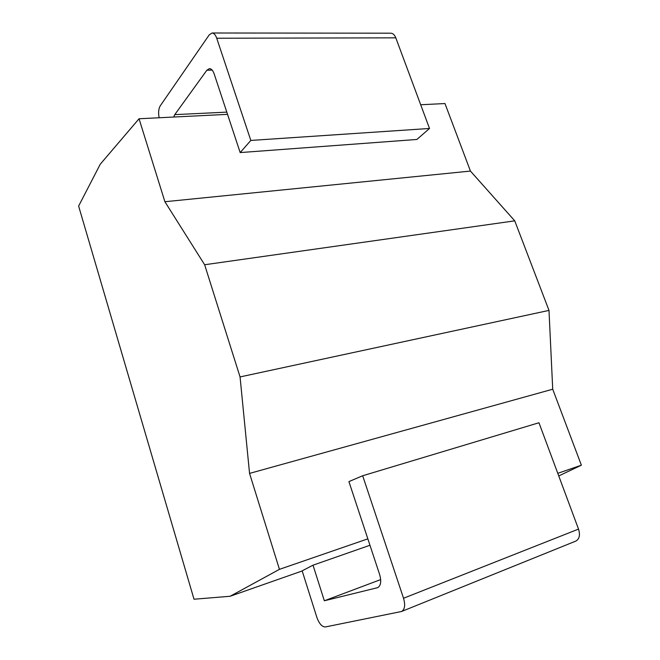 <?xml version="1.0" encoding="UTF-8"?>
<svg xmlns="http://www.w3.org/2000/svg" width="660" height="660" viewBox="0 0 660 660"><rect width="100%" height="100%" fill="white"/><g stroke="black" fill="none" stroke-linecap="round" stroke-linejoin="round"><path stroke-width="0.99" d="M558.748 475.926L581.378 465.201L552.717 389.218L548.996 310.406L514.742 220.844L470.44 171.072L444.972 103.546L420.692 104.75M100.262 164.208L78.622 206.069L194.015 599.231L230.117 596.269L279.444 569.341L249.554 473.401L240.059 376.926L204.641 264.751L164.901 201.729L139.045 118.759L100.262 164.208M227.543 114.353L139.045 118.759M470.44 171.072L164.901 201.729M514.742 220.844L204.641 264.751M548.996 310.406L240.059 376.926M552.717 389.218L249.554 473.401M581.378 465.201L557.783 473.335M367.843 538.849L279.444 569.341M302.197 570.958L230.117 596.269M369.963 545.259L313.013 565.183L302.156 570.834L316.866 617.397C319.192 623.741 322.03 626.926 325.38 626.951L401.56 611.49C404.819 609.51 405.479 605.096 403.54 598.249L362.678 475.753L348.917 481.594L379.64 574.546C381.538 581.378 380.878 585.75 377.66 587.664L324.34 600.773L313.013 565.183M403.54 598.249L578.523 529.097C580.346 535.045 579.439 539.055 575.801 541.101L401.56 611.49M578.523 529.097L538.964 422.746L362.678 475.753M173.662 117.035L174.768 114.634L206.869 70.207L209.476 68.599C211.398 68.731 212.974 70.513 214.186 73.961L240.174 152.575L416.881 139.466L429.511 128.469L395.802 37.843C394.622 34.881 392.964 33.33 390.827 33.19L212.132 33L209.269 34.807L160.24 105.856C158.565 108.768 158.194 112.736 159.134 117.761M240.174 152.575L250.825 140.44L216.727 38.23C215.548 34.906 214.013 33.157 212.132 33M380.68 579.587L324.34 600.773M429.511 128.469L250.825 140.44M378.023 587.499L377.264 587.788M226.801 112.126L174.768 114.634M212.157 70.092L206.869 70.207M216.727 38.23L395.802 37.843"/></g></svg>
